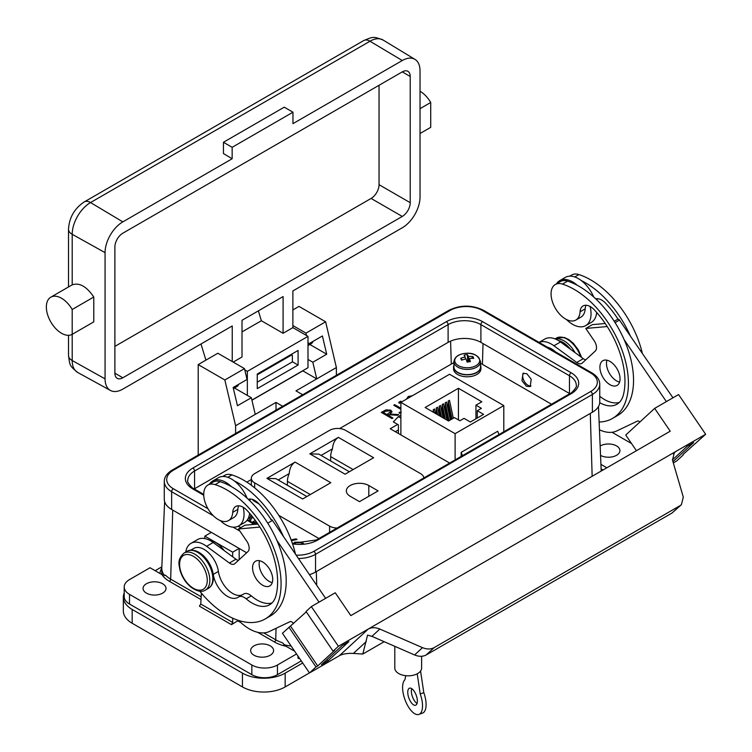 <?xml version="1.0" encoding="UTF-8"?>
<svg xmlns="http://www.w3.org/2000/svg" width="752" height="752" viewBox="0 0 752 752"><rect width="100%" height="100%" fill="white"/><g stroke="black" fill="none" stroke-linecap="round" stroke-linejoin="round"><path stroke-width="1.13" d="M312.935 341.427A9.485 5.471 60 0 1 311.281 343.636L307.991 345.535M420.039 133.508L430.717 127.342L430.717 102.488A21.441 12.38 60 0 0 420.039 91.246M231.372 486.619A25.972 14.993 -120 0 0 213.013 480.829A25.972 14.993 -120 0 0 212.694 480.998A25.972 14.993 -120 0 0 209.479 484.156M220.176 520.534A25.972 14.993 -120 0 0 238.346 526.146A25.972 14.993 -120 0 0 238.666 525.977A25.972 14.993 -120 0 0 243.206 507.28M247.051 498.134A25.972 14.993 -120 0 0 234.239 480.866A25.972 14.993 -120 0 0 218.729 477.52A25.972 14.993 -120 0 0 218.418 477.699L212.694 480.998M577.32 285.318A25.972 14.993 -120 0 0 562.928 279.556A25.972 14.993 -120 0 0 559.695 280.665A25.972 14.993 -120 0 0 556.471 283.824M566.453 319.506A25.972 14.993 -120 0 0 582.424 326.744A25.972 14.993 -120 0 0 585.658 325.635A25.972 14.993 -120 0 0 590.094 306.487M593.713 296.984A25.972 14.993 -120 0 0 581.23 280.534A25.972 14.993 -120 0 0 568.653 276.247A25.972 14.993 -120 0 0 565.419 277.356L559.695 280.665M480.547 365.152A13.668 7.896 180 0 1 480.904 366.948L480.904 368.884A13.668 7.896 180 0 1 470.564 376.545A13.668 7.896 180 0 1 453.559 368.884L453.559 366.948A13.668 7.896 180 0 1 453.917 365.152M480.904 366.948A13.668 7.896 180 0 1 470.564 374.599A13.668 7.896 180 0 1 453.559 366.948M479.353 358.77A12.502 7.219 0 0 0 464.181 353.534A12.502 7.219 0 0 0 455.101 362.285A12.502 7.219 0 0 0 470.282 367.531A12.502 7.219 0 0 0 479.353 358.77M453.917 361.721L453.917 366.948A13.31 7.689 0 0 0 470.479 374.402A13.31 7.689 0 0 0 480.547 366.948L480.547 361.721C478.187 354.963 472.717 352.237 464.163 353.525C457.977 354.483 454.565 357.209 453.917 361.721A13.31 7.689 0 0 0 470.479 369.176A13.31 7.689 0 0 0 480.547 361.721M468.797 361.834L469.351 358.469A23.763 6.138 -93.2 0 1 470.367 361.627A22.287 6.824 168 0 0 467.142 362.097A23.763 3.271 76.9 0 0 465.967 358.958A23.763 17.277 -20.7 0 0 461.578 360.17A22.287 3.91 -126.9 0 1 461.136 359.202A22.287 3.91 -126.9 0 1 460.76 358.309L462.283 359.935M469.351 358.469A23.763 17.277 -20.7 0 1 473.704 358.413A22.287 11.111 114.7 0 0 473.328 357.435A22.287 11.111 114.7 0 0 472.886 356.551A23.763 20.154 152.8 0 0 468.496 356.514A23.763 6.138 -93.2 0 0 467.321 354.624A22.287 21.846 -96.3 0 0 464.097 355.094A23.763 3.271 76.9 0 1 465.112 357.003A23.763 20.154 152.8 0 0 460.76 358.309M526.785 373.706L522.96 373.359L522.01 380.766L526.419 386.246L530.245 386.584L531.194 379.187L526.785 373.706M523.683 373.077A7.548 4.362 -120 0 0 523.307 379.243A7.548 4.362 -120 0 0 528.045 385.306A7.548 4.362 -120 0 0 530.968 385.983M162.648 583.749A11.477 6.627 0 0 0 150.137 582.311A11.477 6.627 0 0 0 143.059 588.431A11.477 6.627 0 0 0 146.414 593.121A11.477 6.627 0 0 0 158.926 594.559A11.477 6.627 0 0 0 166.004 588.431A11.477 6.627 0 0 0 162.648 583.749M270.241 645.874A11.477 6.627 0 0 0 257.739 644.436A11.477 6.627 0 0 0 250.651 650.555A11.477 6.627 0 0 0 254.016 655.236A11.477 6.627 0 0 0 266.518 656.675A11.477 6.627 0 0 0 273.596 650.555A11.477 6.627 0 0 0 270.241 645.874M600.547 455.411A11.477 6.627 0 0 0 612.983 456.69A11.477 6.627 0 0 0 619.921 450.608A11.477 6.627 0 0 0 616.565 445.927A11.477 6.627 0 0 0 600.152 446.03M581.23 280.534A76.695 44.283 60 0 1 630.364 336.059L619.469 320.079A1.814 1.043 60 0 0 618.041 319.158A71.807 41.454 -120 0 0 605.924 303.517A14.664 8.46 -120 0 0 595.744 298.854M569.762 276.153L571.802 274.969A20.53 11.853 60 0 1 578.918 274.574A76.695 44.283 60 0 1 642.199 352.716M617.965 384.761A14.25 8.225 60 0 1 617.101 385.391A14.25 8.225 60 0 1 603.33 377.955A14.25 8.225 60 0 1 601.995 361.345A14.25 8.225 60 0 1 602.85 360.706A14.25 8.225 60 0 1 616.631 368.151A14.25 8.225 60 0 1 617.965 384.761M619.592 382.101A14.25 8.225 60 0 1 609.43 373.368A14.25 8.225 60 0 1 606.949 360.199M599.711 402.696A35.034 20.229 -120 0 0 616.913 404.247A35.034 20.229 -120 0 0 623.417 394.781A71.807 41.454 -120 0 0 624.301 390.373A71.807 41.454 -120 0 0 594.569 310.078A14.664 8.46 -120 0 0 583.073 305.942A14.664 8.46 -120 0 0 580.065 311.817A20.53 11.853 60 0 1 579.914 313.246A20.53 11.853 60 0 1 575.853 320.051A20.53 11.853 60 0 1 558.962 313.368A20.53 11.853 60 0 1 551.254 291.297A20.53 11.853 60 0 1 555.314 284.491L560.437 281.53A20.53 11.853 60 0 1 567.563 281.126A76.695 44.283 60 0 1 624.132 339.66A76.695 44.283 60 0 1 632.836 390.025A76.695 44.283 60 0 1 617.655 415.471L612.532 418.422A76.695 44.283 60 0 1 599.118 422.013M555.314 284.491A20.53 11.853 60 0 1 562.44 284.087A76.695 44.283 60 0 1 627.713 392.986A76.695 44.283 60 0 1 612.532 418.422M586.099 305.265A14.664 8.46 -120 0 0 585.188 308.856A20.53 11.853 60 0 1 585.037 310.285A20.53 11.853 60 0 1 580.976 317.09L575.853 320.051M194.486 550.586A20.53 11.853 60 0 1 213.267 574.396A20.53 11.853 -120 0 0 223.222 593.159A20.53 11.853 -120 0 0 237.82 597.445A20.53 11.853 -120 0 0 238.346 597.107A11.28 6.514 60 0 1 238.638 596.919A11.28 6.514 60 0 1 246.177 598.827A35.034 20.229 -120 0 0 269.573 604.787A35.034 20.229 -120 0 0 276.078 595.311A71.807 41.454 -120 0 0 276.962 590.912A71.807 41.454 -120 0 0 247.229 510.608A14.664 8.46 -120 0 0 235.733 506.472A14.664 8.46 -120 0 0 232.725 512.356A20.53 11.853 60 0 1 232.575 513.776A20.53 11.853 60 0 1 228.514 520.581A20.53 11.853 60 0 1 211.622 513.898A20.53 11.853 60 0 1 203.914 491.836A20.53 11.853 60 0 1 207.975 485.021A20.53 11.853 60 0 1 215.1 484.617A76.695 44.283 60 0 1 280.374 593.525A76.695 44.283 60 0 1 265.193 618.962A76.695 44.283 60 0 1 199.806 591.204M207.975 485.021L213.107 482.06A20.53 11.853 60 0 1 220.223 481.665A76.695 44.283 60 0 1 276.792 540.199A76.695 44.283 60 0 1 285.497 590.564A76.695 44.283 60 0 1 270.316 616.001L265.193 618.962M238.76 505.795A14.664 8.46 -120 0 0 237.848 509.395A20.53 11.853 60 0 1 237.698 510.815A20.53 11.853 60 0 1 233.637 517.63L228.514 520.581M270.626 585.291A14.25 8.225 60 0 1 269.771 585.93A14.25 8.225 60 0 1 255.99 578.485A14.25 8.225 60 0 1 254.655 561.876A14.25 8.225 60 0 1 255.511 561.246A14.25 8.225 60 0 1 269.291 568.681A14.25 8.225 60 0 1 270.626 585.291M272.252 582.64A14.25 8.225 60 0 1 262.091 573.908A14.25 8.225 60 0 1 259.609 560.738M222.761 476.486L224.801 475.311A20.53 11.853 60 0 1 231.926 474.907A76.695 44.283 60 0 1 295.461 554.13M270.786 519.576L270.72 519.613A1.814 1.043 60 0 1 270.786 519.576A1.814 1.043 60 0 1 271.04 519.491A71.807 41.454 -120 0 0 258.932 503.859A14.664 8.46 -120 0 0 248.329 499.319M412.557 704.098A9.062 3.92 -109.8 0 0 415.63 705.226A9.062 3.92 -109.8 0 0 417.078 698.354A9.062 3.92 -109.8 0 0 412.557 689.311A9.062 3.92 -109.8 0 0 409.483 688.183A9.062 3.92 -109.8 0 0 408.045 695.055A9.062 3.92 -109.8 0 0 412.557 704.098M411.664 688.616A9.062 3.92 -109.8 0 0 416.147 702.81A9.062 3.92 -109.8 0 0 417.04 703.505M394.8 646.325L394.8 668.077A13.404 7.736 0 0 0 401.709 674.845A13.404 7.736 0 0 0 415.311 674.638A13.404 7.736 0 0 0 421.618 668.077L421.618 656.27M420.575 671.057L423.799 692.648L420.218 693.936A18.809 8.14 -109.8 0 1 418.949 714.4A18.809 8.14 -109.8 0 1 405.507 701.052A18.809 8.14 -109.8 0 1 404.905 679.789L405.751 675.681M418.949 714.4L422.53 713.103A18.809 8.14 -109.8 0 0 423.799 692.648M417.21 673.811L420.218 693.936M302.689 394.744L295.987 390.871L316.742 378.886L302.821 370.849L251.92 400.233M201 599.579L169.388 581.324A31.941 18.443 180 0 1 161.99 574.641L150.033 567.741L129.513 579.585A18.114 10.462 0 0 0 124.212 586.983A18.114 10.462 0 0 0 129.513 594.371L251.835 664.994A18.114 10.462 0 0 0 277.46 664.994L296.551 653.977M161.84 566.839L155.156 570.693M631.558 443.567L612.015 432.278M301.279 660.914L277.46 674.666A18.114 10.462 180 0 1 251.835 674.666L129.513 604.044A18.114 10.462 180 0 1 124.212 596.646L124.212 586.983M299.258 658.329A1.814 1.043 -60 0 1 298.356 658.423A1.814 1.043 -60 0 1 297.98 657.586L299.446 658.226M297.98 657.586L297.98 656.073M672.429 459.895L687.065 446.387L693.645 442.59L672.946 461.681M682.995 454.565L705.649 434.261L678.577 394.565L654.663 408.374L625.749 435.051L636.427 450.711M306.271 611.855L282.423 633.269L309.495 672.955L316.009 666.949L288.937 627.262M654.663 408.374L670.229 431.197L350.817 615.606L335.251 592.783L311.337 606.591L306.026 611.489L333.098 651.185L334.8 650.198L317.711 665.962L290.648 626.275M328.022 660.876L348.862 641.644L342.292 645.442L321.452 664.674L328.022 660.876L327.073 659.476M680.024 505.673L681.425 504.648L683.295 497.1L672.485 460.092L674.356 452.544L675.757 451.52L368.301 629.02C371.638 627.281 375.483 627.281 379.835 629.048L422.521 647.651C426.873 649.418 430.717 649.427 434.054 647.679L680.024 505.673L672.1 512.977L426.14 654.983C422.803 656.731 418.958 656.722 414.606 654.964L371.92 636.352L367.549 635.13L362.802 654.043L353.402 653.432C347.462 653.14 342.79 653.892 339.387 655.697L309.495 672.955M384.187 641.7L362.802 654.043M311.337 606.591L338.409 646.278L333.098 651.185M317.711 665.962L316.009 666.949M683.248 454.922L676.734 460.938L673.313 462.912M339.387 655.697L368.301 629.02L338.409 646.278M705.649 434.261L675.757 451.52L673.275 453.804M672.1 512.977L681.425 504.648M630.364 336.059L672.955 397.817M293.477 623.662L293.308 623.408A3.619 2.096 -120 0 0 290.018 621.66L269.423 631.473A42.272 24.402 60 0 1 240.668 622.421L238.516 620.428M276.792 540.199L319.036 602.145M271.04 519.491A1.814 1.043 60 0 1 272.468 520.422L325.616 598.348M292.876 309.927L298.976 306.402L325.625 321.79L305.979 333.127L306.543 335.524M235.611 433.472L235.611 425.726L276.003 402.405L276.003 410.15M307.991 343.655L308.527 343.974L322.411 335.956L326.706 354.211L312.823 362.229L316.742 378.886L336.388 367.549L336.388 375.286M235.611 425.726L224.848 379.976L244.494 368.63L247.041 379.469L233.158 387.487L237.453 405.742L251.337 397.733L255.248 414.39M198.199 455.063L198.199 364.588L224.848 379.976M198.199 364.588L217.845 353.243L244.494 368.63M234.455 387.985L251.337 397.733M282.705 406.277L276.003 402.405M312.823 362.229L307.991 359.437M308.527 343.974L307.991 341.662M292.876 325.56L305.979 333.127M336.388 367.549L325.625 321.79M309.824 344.472L326.706 354.211M234.239 480.866A76.695 44.283 60 0 1 283.363 536.402M210.447 540.735A20.53 11.853 60 0 1 224.218 550.605M250.463 499.037A14.664 8.46 -120 0 0 249.833 500.766M243.479 594.146A11.28 6.514 60 0 1 243.77 593.958A11.28 6.514 60 0 1 251.3 595.875A35.034 20.229 -120 0 0 271.951 602.982M185.735 552.09A26.329 15.2 60 0 1 190.942 543.367A26.329 15.2 60 0 1 206.603 546.3L229.388 563.022A8.451 4.879 -120 0 0 234.417 563.962A8.451 4.879 -120 0 0 234.925 563.586L247.925 551.592A8.451 4.879 -120 0 0 246.835 541.28L238.44 528.976L259.882 527.086M190.651 550.229L193.837 548.387A20.53 11.853 60 0 1 208.445 552.673A20.53 11.853 60 0 1 218.39 571.435A20.53 11.853 -120 0 0 227.884 589.756A20.53 11.853 -120 0 0 242.247 594.832M190.942 543.367L197.522 539.569A26.329 15.2 60 0 1 213.183 542.502L235.968 559.225A8.451 4.879 -120 0 0 238.365 560.419M238.44 528.976L245.02 525.187L257.88 524.05M213.399 515.816L171.635 491.695A25.07 14.476 180 0 1 164.284 481.459L164.284 499.215A25.07 14.476 0 0 0 171.635 509.452L211.331 532.369L204.845 536.11L204.694 538.554M201.395 593.14L200.737 604.016L232.678 622.449L231.437 624.649L238.487 620.419M204.845 536.11L232.678 552.184L232.678 556.809M232.678 618.163L232.678 622.449M547.409 347.198A20.53 11.853 60 0 1 555.484 351.861M599.748 396.257A35.034 20.229 -120 0 0 619.291 402.442M624.132 339.66L666.375 401.615M639.905 421.985A3.619 2.096 -120 0 0 637.358 421.129L616.762 430.934A42.272 24.402 60 0 1 599.457 429.806M539.062 342.376L544.852 339.03A26.329 15.2 60 0 1 560.522 341.972L583.308 358.685A8.451 4.879 -120 0 0 585.705 359.879M539.109 342.404A26.329 15.2 60 0 1 553.942 345.77L576.728 362.483A8.451 4.879 -120 0 0 581.757 363.432A8.451 4.879 -120 0 0 582.264 363.056L595.264 351.062A8.451 4.879 -120 0 0 594.174 340.75L585.78 328.445L592.36 324.648L605.219 323.51M585.78 328.445L607.221 326.547M597.464 298.704A14.664 8.46 -120 0 0 596.947 300.01M558.388 340.553A20.53 11.853 60 0 1 570.486 349.285M400.882 415.198L398.41 416.617L393.334 421.919L397.676 424.429L390.203 428.743L449.63 463.053M253.321 517.79L251.412 517.978L250.425 521.371M250.04 518.109L249.297 520.722L250.04 518.109L248.282 518.278M248.63 517.47L250.266 517.32L250.971 514.885L250.266 517.32M251.958 516.079L251.638 517.179L252.757 517.075M254.543 523.749L254.279 522.132L253.02 522.866M252.061 522.311L255.313 520.431M294.793 542.211L293.43 543.517L294.793 542.211L302.276 542.192L303.611 543.771L302.276 542.192M302.125 543.884L301.129 542.784L295.705 542.784L294.784 543.696M291.118 539.889L295.997 538.883L297.049 539.485L291.4 540.65M392.911 418.009L391.952 418.563L381.283 412.397L385.983 409.859L390.843 410.178L392.046 411.758L389.95 414.032L398.795 414.615L397.611 415.301L388.765 414.719L387.985 415.17L392.911 418.009M400.882 409.332L393.738 405.206L394.697 404.661L400.882 408.223M400.882 413.092L399.35 413.186L399.086 412.387L401.258 412.068M400.882 434.91L400.882 402.367L449.555 374.261L503.793 405.572L455.11 433.678L400.882 402.367L399.209 403.316L398.739 402.32L400.713 401.183L401.822 401.822M410.799 396.633L408.421 398.005M406.907 398.88L408.298 396.483L412.369 395.731M551.517 404.228L480.547 363.254M453.917 362.567L339.631 428.555M251.328 479.532L246.825 482.135M252.23 499.347A11.327 6.533 0 0 0 254.646 501.415L258.989 503.925M278.757 515.336L318.923 538.517M395.326 431.704L398.41 429.918M606.855 467.782L600.989 464.398A31.941 18.443 180 0 0 600.933 464.304M263.745 632.893L275.721 639.811A30.136 17.399 0 0 0 282.348 642.706L286.023 646.25L294.699 651.26M601.196 470.752L601.196 471.053A30.193 17.437 0 0 0 601.196 470.752A30.193 17.437 0 0 0 601.186 470.329L598.46 406.55M164.632 501.593L161.793 567.854A30.193 17.437 0 0 0 161.783 568.286A30.193 17.437 0 0 0 164.603 575.637M231.437 624.649L199.412 606.15L200.737 604.016M232.678 552.184L239.164 548.434L239.164 559.676M291.137 646.034A30.193 17.437 180 0 1 283.805 644.605M211.331 532.369L246.656 552.767M161.99 574.641L165.656 575.327A30.136 17.399 0 0 0 170.676 579.162L201.169 596.768M389.884 410.733L385.334 411.325L383.332 412.481L386.895 414.531L390.589 411.72L389.884 410.733M386.895 414.531L383.332 412.481M386.895 414.587L390.589 411.767M387.985 415.17L392.873 418.037M389.95 414.032L398.72 414.653M381.32 412.425L385.983 409.906L390.843 410.225L392.046 411.786M399.086 412.444L401.258 412.115M393.775 405.234L394.697 404.708L400.882 408.28M398.757 402.358L400.713 401.23L401.784 401.841M406.851 398.475L408.298 396.53L412.293 395.768M294.793 542.258L302.276 542.239M291.137 539.936L295.997 538.883M295.997 538.93L296.984 539.494M252.099 522.339L255.342 520.469M254.204 522.734L254.279 522.132M255.962 521.315L255.454 522.518L256.498 524.172M255.454 522.471L256.564 524.163M248.602 517.526L250.266 517.367M252.794 517.122L251.638 517.179M295.104 462.104L330.805 482.709L302.624 498.98L266.922 478.375L295.104 462.104C291.626 464.294 289.661 468.12 289.229 473.581L278.165 479.964M306.863 496.536L275.899 478.657L266.922 478.375M287.414 485.303L287.414 481.327A14.495 8.366 -60 0 1 289.229 473.581M338.362 437.373L373.631 457.733L345.112 474.202L309.833 453.841L338.362 437.373C334.884 439.572 332.92 443.398 332.478 448.85L321.085 455.43M349.351 471.758L318.82 454.123L309.833 453.841M330.673 460.976L330.673 456.605A14.495 8.366 -60 0 1 332.478 448.85M423.846 477.943A11.327 6.533 0 0 0 420.547 473.628L345.6 430.36A11.327 6.533 0 0 0 329.583 430.36L254.646 473.628A11.327 6.533 0 0 0 251.328 478.253A11.327 6.533 0 0 0 254.646 482.869L329.583 526.137A11.327 6.533 0 0 0 337.065 528.045M368.809 485.519A13.169 7.605 0 0 0 354.465 483.874A13.169 7.605 0 0 0 346.334 490.896A13.169 7.605 0 0 0 350.188 496.273L359.503 501.65L378.115 490.896L368.809 485.519L368.809 496.273M397.676 424.429L398.41 424.852L398.41 433.481M503.793 405.572L503.793 431.789M455.11 433.678L455.11 459.895M462.433 455.665L461.173 452.366L461.173 456.389M461.173 452.366L497.73 431.263L498.99 434.562M448.53 421.007L454.424 417.604L459.895 420.753L464.031 418.366L470.357 422.013L483.592 414.371L477.276 410.724L481.412 408.327L475.95 405.178L481.844 401.775L458.438 388.267L425.134 407.49L448.53 421.007M453.334 418.234L449.47 400.346L448.192 401.079L448.192 406.484L451.012 419.569M450.345 419.954L446.481 402.066L445.203 402.809L445.203 408.214L447.882 420.631M447.017 420.133L443.492 403.796L442.214 404.538L442.214 409.934L444.037 418.413M443.182 417.915L440.503 405.516L439.224 406.259L439.224 411.664L440.202 416.194M439.337 415.696L437.514 407.246L436.235 407.988L436.357 413.976M435.502 413.478L434.524 408.975L433.246 409.708L433.246 412.181M458.438 419.917L458.438 388.267M475.95 418.789L475.95 405.178M477.276 418.018L477.276 410.724M433.857 412.528L433.246 409.708M437.692 414.747L436.235 407.988M441.537 416.965L439.224 406.259M445.372 419.174L442.214 404.538M449.066 420.697L445.203 402.809M452.055 418.967L448.192 401.079M398.41 416.617L400.882 418.046M468.496 356.514L468.035 361.947M472.886 356.551L471.645 358.356M465.422 359.071L465.112 357.003M467.321 354.624L467.763 361.994M585.658 325.635L591.382 322.335A25.972 14.993 -120 0 0 596.674 312.428M244.071 522.847A25.972 14.993 -120 0 0 244.381 522.668A25.972 14.993 -120 0 0 249.626 513.296M592.397 412.209A25.07 14.476 0 0 0 599.748 401.982L599.748 384.225A25.07 14.476 180 0 1 592.397 394.462L592.397 412.209L315.539 572.056A25.07 14.476 0 0 1 309.448 574.641M261.781 561.49L263.501 562.487M569.781 393.691A23.19 13.386 0 0 0 569.471 393.503L480.904 342.367A23.19 13.386 0 0 0 448.107 342.367L194.561 488.753A23.19 13.386 0 0 0 194.251 488.941M302.708 663.001L285.158 673.125A30.193 17.437 180 0 1 242.454 673.125L132.173 609.458A30.193 17.437 180 0 1 123.328 597.126A30.193 17.437 180 0 1 124.212 592.952M309.457 672.908L285.158 686.933A30.193 17.437 180 0 1 242.454 686.933L132.173 623.258A30.193 17.437 180 0 1 123.328 610.934L123.328 597.126M251.892 400.102L307.991 367.719L307.991 336.36L247.352 371.366L247.352 395.43M257.259 388.624L298.083 365.058L298.083 350.46L257.259 374.026L257.259 388.624M292.359 361.75L298.083 365.058M257.259 382.166L292.359 361.9L292.359 355.536A1.203 0.696 -60 0 0 292.105 354.991A1.203 0.696 -60 0 0 291.503 355.047L257.259 374.816M258.378 310.858L261.367 320.737L283.09 333.277L292.876 327.628L292.876 290.949L402.273 227.781A25.126 14.504 120 0 0 420.039 197.015L420.039 70.782A25.126 14.504 -60 0 0 414.991 59.38L383.088 40.035A25.916 14.965 120 0 0 369.975 41.228L402.273 60.527A25.126 14.504 -60 0 1 414.991 59.38M292.876 327.628L307.991 336.36M72.192 334.339L93.774 321.875L93.774 297.021C86.621 286.474 79.43 282.404 72.201 284.829L50.798 297.181A21.441 12.38 60 0 1 72.192 309.486L72.192 334.339A21.441 12.38 60 0 1 50.769 321.894A21.441 12.38 60 0 1 50.798 297.181M383.088 40.035C372.766 36.077 372.954 36.895 363.78 40.542A12.079 6.975 -120 0 1 369.975 41.228L90.531 202.561L122.83 221.868A25.126 14.504 120 0 0 105.064 252.634L105.064 378.858A25.126 14.504 120 0 0 110.431 390.448A25.126 14.504 120 0 0 122.83 389.122L232.236 325.954L232.236 361.552M122.83 221.868L232.152 158.747L223.438 153.549L223.438 142.278L232.152 147.307L232.152 158.747M223.438 142.278L284.247 107.169L292.96 112.208L292.96 123.648L402.273 60.527M283.09 333.277L283.09 296.589L242.012 320.305L242.012 356.993L233.176 362.097M292.96 112.208L232.152 147.307M402.273 71.872L122.83 233.205A11.233 6.486 120 0 0 114.887 246.966L114.887 373.189A11.233 6.486 120 0 0 117.218 378.331A11.233 6.486 120 0 0 122.83 377.777L402.273 216.444A11.233 6.486 120 0 0 410.216 202.683L410.216 76.46A11.233 6.486 -60 0 0 407.894 71.318A11.233 6.486 -60 0 0 402.273 71.872L410.216 76.46M379.046 85.286L379.046 184.691L410.216 202.683M114.887 346.371L371.103 198.443A11.233 6.486 120 0 0 379.046 184.691M205.907 360.142L201.01 343.984M244.785 369.89L247.352 371.366M238.638 384.328A9.485 5.471 60 0 1 236.974 386.528L233.421 388.587M261.367 320.737L242.012 331.914M420.039 108.655L430.717 102.488M93.774 297.021L72.192 309.486M578.918 274.574L574.772 276.971M567.563 281.126L562.44 284.087M220.223 481.665L215.1 484.617M208.389 588.374A21.376 12.342 -120 0 0 212.224 573.381A21.376 12.342 -120 0 0 201.01 554.741A21.376 12.342 -120 0 0 187.013 551.348L184.024 553.077A21.376 12.342 60 0 1 198.02 556.471A21.376 12.342 60 0 1 209.235 575.111A21.376 12.342 60 0 1 205.399 590.104L208.389 588.374C218.061 582.471 212.412 563.314 201.893 554.638C195.623 550.05 190.67 548.951 187.013 551.348M190.397 586.165A19.571 11.299 -120 0 0 206.932 583.618A19.571 11.299 -120 0 0 196.46 558.492A19.571 11.299 -120 0 0 179.935 561.039A19.571 11.299 -120 0 0 190.397 586.165M231.926 474.907L227.771 477.304M129.513 594.371L129.513 604.044M251.835 664.994L251.835 674.666M277.46 664.994L277.46 674.666M366.318 641.522L353.402 653.432M434.054 647.679L426.14 654.983M422.521 647.651L414.606 654.964M379.835 629.048L371.92 636.352M272.468 520.422L267.74 523.157M213.183 542.502L206.603 546.3M235.968 559.225L229.388 563.022M237.848 509.395L232.725 512.356M251.3 595.875L246.177 598.827M218.39 571.435L213.267 574.396M585.188 308.856L580.065 311.817M618.003 319.111L614.224 321.292L618.003 319.102M619.469 320.079L615.07 322.617M560.522 341.972L553.942 345.77M583.308 358.685L576.728 362.483M580.638 356.73A21.376 12.342 -120 0 0 556.386 338.09L564.414 337.488L568.813 339.566L573.353 343.316L578.429 350.065L581.625 357.454M555.39 339.03A21.376 12.342 60 0 1 575.036 352.622M159.997 573.485A32.007 18.48 180 0 1 161.783 568.07M286.023 646.25A31.941 18.443 180 0 1 274.442 641.973L257.72 632.329M240.837 622.581L237.923 620.898M590.282 413.431L592.153 476.27M172.725 510.082L170.676 579.162A1.814 1.043 120 0 1 169.388 581.324M276.059 628.305L275.721 639.811A1.814 1.043 120 0 1 274.442 641.973M316.31 571.614L316.714 585.3M483.028 343.598L482.417 364.335M450.598 341.126L451.285 364.09M293.731 650.706A30.193 17.437 0 0 0 294.342 650.734M601.13 468.919L603.01 470M161.783 568.286L161.783 572.723A30.193 17.437 0 0 0 161.962 574.622M310.303 494.543L287.414 481.327M353.139 469.568L330.673 456.605M329.583 526.137L329.583 532.36M254.646 482.869L254.646 487.832M254.646 500.371L254.646 501.415M203.745 495.239L192.85 488.95A25.606 14.777 180 0 1 192.85 468.045L446.406 321.659A25.606 14.777 180 0 1 482.605 321.659L571.182 372.795A25.606 14.777 180 0 1 571.182 393.7L317.626 540.086A25.606 14.777 180 0 1 292.528 543.846M254.204 524.37L247.088 520.262M296.147 555.145A22.654 13.085 0 0 0 313.828 551.348L590.696 391.501A22.654 13.085 0 0 0 590.696 373.001L482.248 310.388A22.654 13.085 0 0 0 450.204 310.388L173.336 470.235A22.654 13.085 0 0 0 173.336 488.734L207.984 508.737M238.234 526.203L240.743 527.65M173.336 488.734A2.416 1.391 -60 0 0 171.635 491.695L171.635 509.452M239.897 531.109L233.064 527.161M590.696 391.501A2.416 1.391 60 0 1 592.397 394.462L315.539 554.309L315.539 572.056M313.828 551.348A2.416 1.391 -120 0 1 315.539 554.309A25.07 14.476 180 0 1 298.469 558.539M292.359 543.339L316.423 539.964L569.969 393.578C570.674 394.208 577.893 386.537 576.258 385.221A23.19 13.386 0 0 0 569.471 375.756L569.471 393.503M571.182 372.795A2.416 1.391 120 0 0 569.471 375.756L480.904 324.62L480.904 342.367M482.605 321.659A2.416 1.391 120 0 0 480.904 324.62A23.19 13.386 0 0 0 448.107 324.62L448.107 342.367M446.406 321.659A2.416 1.391 60 0 1 448.107 324.62L194.561 471.006L194.561 488.753M192.85 468.045A2.416 1.391 60 0 1 194.561 471.006A23.19 13.386 0 0 0 187.774 480.472C186.139 481.788 193.358 489.458 194.063 488.828A2.416 1.391 120 0 0 192.85 488.95M316.423 539.964A2.416 1.391 60 0 1 317.626 540.086M569.969 393.578A2.416 1.391 60 0 1 571.182 393.7M590.696 373.001A2.416 1.391 -60 0 1 591.899 372.889C597.126 376.094 599.739 379.873 599.748 384.225M482.248 310.388A2.416 1.391 -60 0 1 483.451 310.275L591.899 372.889M450.204 310.388A2.416 1.391 -120 0 0 448.991 310.275C460.478 304.767 471.965 304.767 483.451 310.275M164.284 481.459C164.237 477.182 166.859 473.403 172.133 470.122A2.416 1.391 60 0 1 173.336 470.235M242.454 686.933L242.454 673.125M285.158 686.933L285.158 673.125M132.173 623.258L132.173 609.458M363.78 40.542L84.337 201.874A12.079 6.975 -120 0 1 90.531 202.561A25.916 14.965 120 0 0 72.201 234.304L72.201 284.829M72.201 334.33L72.201 360.537L105.064 378.858M68.507 286.954L68.507 229.294A12.079 6.975 180 0 0 72.201 234.304L105.064 252.634M110.431 390.448L77.729 372.494A25.916 14.965 120 0 1 72.201 360.537A12.079 6.975 180 0 1 68.507 355.517L68.507 335.317M371.103 198.443L402.273 216.444M114.887 373.189L122.83 377.777M290.827 354.653L291.503 355.047M184.024 553.077C176.861 559.573 179.108 564.79 180.038 570.298C182.003 576.944 185.5 582.452 190.519 586.814C196.789 591.401 201.752 592.501 205.399 590.104M243.77 593.958L238.638 596.919M555.014 338.879L556.386 338.09M251.328 478.253L251.328 485.247M238.666 525.977L244.381 522.668M194.063 488.828L203.726 494.412M247.502 519.679L255.436 524.266M172.133 470.122L448.991 310.275M84.337 201.874C74.495 208.379 69.212 217.516 68.507 229.294M68.507 355.517C69.945 365.284 69.137 365.538 77.729 372.494M291.174 354.446L292.105 354.991"/></g></svg>
